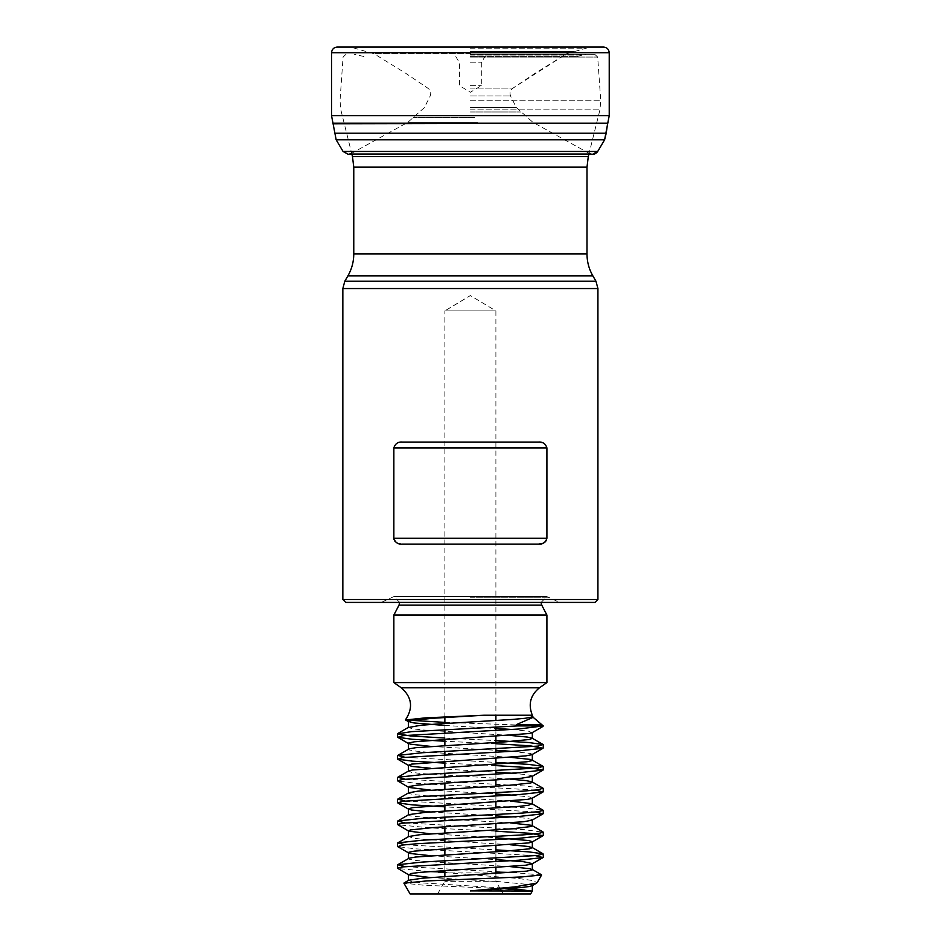 <?xml version="1.0" encoding="UTF-8"?>
<svg xmlns="http://www.w3.org/2000/svg" width="941" height="941" viewBox="0 0 941 941"><rect width="100%" height="100%" fill="white"/><g stroke="black" fill="none" stroke-linecap="round" stroke-linejoin="round"><path stroke-width="0.71" stroke-dasharray="4.71 3.53" d="M540.016 442.164L402.325 442.07C398.09 441.682 395.267 443.623 393.856 447.904L393.856 538.276L546.909 538.276L546.909 447.904L546.098 445.328L542.581 442.752M394.232 540.075L394.679 540.887M395.561 541.898L398.219 543.451M400.842 544.039L538.44 544.11M597.923 599.499L342.842 599.499M545.18 541.922L546.086 540.875M546.78 539.334L546.909 538.276M470.382 56.531L576.798 56.531L470.382 56.531M470.382 54.343L594.783 54.343L470.382 54.343M503.176 893.95L437.589 893.95L503.176 893.95L501.482 891.021M410.123 893.95L530.642 893.95M444.87 722.382L543.263 725.911M444.87 738.062L495.895 740.555M405.03 757.293L495.895 762.41M405.03 779.16L524.513 785.947L542.981 788.217M405.018 801.026L524.525 807.813L543.016 810.072M405.042 822.893L524.502 829.68L543.216 832.232M405.018 844.759L495.895 849.876M405.03 866.614L502.612 872.084M495.895 872.084L444.87 872.084M429.214 871.589L397.761 868.496M535.735 855.687L416.204 848.9L397.761 846.629M495.895 831.197L431.296 827.986L397.761 824.775M535.735 811.954L444.87 806.837M535.747 790.087L416.193 783.3L397.749 781.042M495.895 765.598L444.87 763.116M495.895 743.731L444.87 741.249M532.335 715.242L531.747 715.242M393.856 682.59L546.909 682.59M393.856 615.049L546.909 615.049M345.747 602.416L595.018 602.416M444.87 872.601L518.456 878.494L532.865 880.564L537.076 882.67L536.523 883.14M505.47 888.822L423.897 885.222L403.936 883.187M541.51 874.989L512.527 872.507M531.712 891.021L532.335 891.021M538.44 442.07L402.325 442.07L538.44 442.07M470.382 85.678L481.31 85.678L470.382 85.678M470.382 62.835L481.31 62.835L470.382 62.835M444.87 717.477L444.87 310.883L495.895 310.883L444.87 310.883L470.382 295.556L495.895 310.883L495.895 715.242M500.412 889.163L495.895 881.329L444.87 881.329L495.895 881.329L495.895 873.636M495.895 867.578L495.895 861.497M495.895 858.31L495.895 851.77M495.895 845.712L495.895 839.643M495.895 836.455L495.895 829.903M495.895 823.857L495.895 817.776M495.895 814.588L495.895 808.037M495.895 801.991L495.895 795.91M495.895 792.722L495.895 786.17M495.895 780.124L495.895 774.043M495.895 770.855L495.895 764.315M495.895 758.258L495.895 752.177M495.895 748.989L495.895 742.449M495.895 736.391L495.895 730.31M495.895 727.122L495.895 720.583M510.34 888.48L421.627 882.893L411.711 881.717L408.723 880.247M510.34 866.614L430.237 861.721L416.863 860.556L409.547 859.38L408.723 858.38M510.34 844.759L424.168 839.384L413.111 838.208L408.723 836.514M510.34 822.893L433.33 818.223L410.417 815.871L408.712 814.647M510.34 801.026L426.896 795.874L414.734 794.698L408.853 793.522L408.723 792.781M510.34 779.16L421.286 773.537L411.535 772.361L408.723 770.914M510.34 757.293L429.814 752.365L416.581 751.2L409.441 750.024L408.723 749.06M510.34 735.427L423.791 730.028L412.887 728.852L408.429 727.522M444.87 725.464L495.895 728.416M511.563 729.463L528.654 731.204L532.041 732.745M430.425 746.366L495.895 750.283M511.551 751.33L530.983 753.541L532.041 754.6M430.425 768.232L495.895 772.149M511.539 773.196L527.195 774.702L532.171 775.878L532.041 776.466M430.425 790.087L495.895 794.004M511.563 795.063L530.042 797.051L532.041 798.333M430.425 811.954L495.895 815.871M511.539 816.929L525.501 818.211L531.759 819.388L532.041 820.199M430.425 833.82L495.895 837.737M430.425 855.687L495.895 859.603M430.425 877.553L499.753 881.705L530.936 884.716M470.453 47.062L350.617 47.062L470.453 47.062M348.241 154.336L592.524 154.336L589.76 153.665L350.993 153.665L589.76 153.665L532.888 122.295L516.35 107.568L510.528 95.923C509.399 92.712 510.234 90.101 513.033 88.113L566.576 53.825L590.148 47.062L603.581 47.05L337.184 47.05L603.581 47.05C607.004 47.415 608.886 49.32 609.227 52.767L331.538 52.767M333.008 123.2L607.757 123.2L333.208 123.753M609.462 75.527L609.227 115.672L331.538 115.672M342.842 288.546L597.923 288.546M470.382 100.746L600.746 100.746L470.382 100.746M470.382 57.048L597.688 57.048L470.382 57.048M588.29 156.571L352.475 156.571M470.382 109.838L599.946 109.838L470.382 109.838M586.996 253.976L353.769 253.976M353.769 167.145L586.996 167.145M595.971 281.253L344.794 281.253M347.911 275.842L592.854 275.842M470.382 55.072L583.149 55.072L470.382 55.072M520.702 724.641L541.075 724.641M401.289 687.8L539.475 687.8M399.031 605.11L541.734 605.11M470.382 597.241L549.603 597.241L470.382 597.241M393.856 447.904L546.909 447.904M470.535 53.825L374.189 53.825L470.535 53.825M470.382 51.579L573.916 51.579L470.382 51.579M470.382 51.52L574.504 51.52L470.382 51.52M470.382 48.756L583.585 48.756L470.382 48.756M334.561 133.222L606.204 133.222M336.16 139.809L604.604 139.809M343.065 151.466L597.7 151.466M477.757 122.295L407.876 122.295L477.757 122.295M474.782 117.554L413.405 117.554L474.782 117.554M474.452 117.154L413.722 117.154L474.452 117.154M470.382 111.979L520.644 111.979L470.382 111.979M470.382 107.568L516.35 107.568L470.382 107.568M470.382 95.923L510.528 95.923L470.382 95.923M470.382 88.113L513.033 88.113L470.382 88.113M345.982 54.343L343.077 57.048L340.019 100.746L340.818 109.838L351.91 154.336M594.783 54.343L597.688 57.048L600.746 100.746L599.946 109.838L588.854 154.336M576.798 56.531L586.325 54.343M363.967 56.531L354.439 54.343M399.69 602.416L393.856 596.582L381.223 602.416M541.075 602.416L546.909 596.582L393.856 596.582L546.909 596.582L559.542 602.416M455.809 56.531L459.455 62.835L459.455 85.678L470.382 92.242L481.31 85.678L481.31 62.835L484.956 56.531M437.589 893.95L444.87 881.329L444.87 876.589M444.87 870.531L444.87 863.991M444.87 860.803L444.87 854.722M444.87 848.676L444.87 842.124M444.87 838.937L444.87 832.856M444.87 826.81L444.87 820.258M444.87 817.07L444.87 810.989M444.87 804.943L444.87 798.391M444.87 795.216L444.87 789.123M444.87 783.077L444.87 776.537M444.87 773.337L444.87 767.268M444.87 761.21L444.87 754.67M444.87 751.483L444.87 745.401M444.87 739.344L444.87 732.804M444.87 729.616L444.87 723.535M589.76 153.665L532.888 122.295L516.35 107.568L510.528 95.923C509.41 92.747 510.245 90.148 513.033 88.113L535.006 73.327L566.576 53.825L590.148 47.062L603.581 47.05M350.993 153.665L407.876 122.295L424.415 107.568L430.237 95.923C431.354 92.747 430.519 90.148 427.732 88.113L405.759 73.327L374.189 53.825L350.617 47.062L337.184 47.05"/><path stroke-width="1.41" d="M546.909 538.276L393.856 538.276L393.856 447.904C395.267 443.623 398.09 441.682 402.325 442.07L538.44 442.07C542.686 441.694 545.509 443.634 546.909 447.904L546.909 538.276C545.498 542.557 542.675 544.51 538.44 544.11L402.325 544.11C398.078 544.498 395.255 542.557 393.856 538.276L393.985 539.322M394.679 540.887L395.561 541.898M398.219 543.451L400.842 544.039M342.842 599.499L597.923 599.499L597.923 288.546L342.842 288.546L342.842 599.499L345.747 602.416L595.018 602.416L597.923 599.499M538.44 544.11L542.91 543.31L545.18 541.922M546.086 540.875L546.521 540.087M542.581 442.752L540.016 442.164M536.523 883.14L514.421 886.928L470.382 890.88L532.335 891.021L530.642 893.95L410.123 893.95L403.912 883.199L426.767 880.917L521.879 876.93L541.51 874.989M444.87 722.382L405.689 719.983L425.167 717.889L483.862 715.242L432.931 718.265L410.288 720.618L408.441 721.476L408.429 727.522L420.392 725.323L435.354 724.147L512.633 719.442L525.266 718.265L531.689 717.089L532.324 716.595L531.747 716.113L543.263 725.911L517.762 725.911L411.57 731.639L397.537 733.839L410.535 735.944L444.87 738.062M495.895 740.555L528.477 742.508L543.004 744.484L537.97 746.095L422.109 752.753L397.749 755.411L405.03 757.293M495.895 762.41L528.477 764.374L543.016 766.339L537.97 767.974L422.144 774.619L397.784 777.278L405.03 779.16M542.981 788.217L537.993 789.828L522.914 791.158L422.121 796.486L397.749 799.144L405.018 801.026M408.712 814.647L425.461 812.342L518.068 806.461L528.477 805.284L532.041 803.72L543.263 810.366L537.981 811.695L522.973 813.024L422.18 818.352L397.784 821.011L405.042 822.893M543.216 832.232L537.993 833.561L522.937 834.89L422.133 840.207L397.749 842.877L405.018 844.759M495.895 849.876L528.477 851.84L543.016 853.805L537.981 855.428L422.18 862.074L397.772 864.732L405.03 866.614M512.527 872.507L495.895 872.084M444.87 872.084L429.214 871.589M542.992 857.58L531.747 864.073L525.454 865.25L420.639 872.307L411.205 873.483L408.723 874.859L397.514 868.214L402.783 866.884L518.632 860.227L542.981 857.569L535.735 855.687M397.761 846.629L402.795 845.018L417.839 843.677L518.644 838.36L543.016 835.702L530.254 833.303L495.895 831.197M542.981 813.859L532.041 820.199L523.525 821.74L432.484 827.621L410.158 829.974L408.723 831.126L397.502 824.481L402.795 823.152L518.609 816.494L542.969 813.836L535.735 811.954M444.87 806.837L412.287 804.873L397.772 802.896L402.772 801.285L518.632 794.639L543.016 791.969L535.747 790.087M542.992 770.126L532.041 776.466L521.385 778.231L429.425 784.112L416.334 785.288L409.359 786.464L408.723 787.405L397.502 780.759L402.807 779.419L518.609 772.761L542.981 770.103L530.23 767.715L495.895 765.598M444.87 763.116L412.287 761.14L397.772 759.175L402.772 757.552L518.656 750.906L543.016 748.236L530.254 745.848L495.895 743.731M444.87 741.249L412.264 739.273L397.749 737.309L402.807 735.686L518.644 729.04L543.157 725.911M533.418 717.218L516.338 724.641L517.762 725.911M531.747 716.113L531.747 715.242A21.866 21.655 90 0 0 532.371 716.442M483.862 715.242L532.335 715.242C528.019 704.35 530.395 695.199 539.475 687.8L401.289 687.8C411.97 697.199 413.393 707.832 405.547 719.7M539.475 687.8L546.909 682.59L393.856 682.59L401.289 687.8M393.856 615.049L399.031 605.11L541.734 605.11L546.909 615.049L393.856 615.049L393.856 682.59M510.34 888.48L531.712 891.021L505.47 888.822M438.153 872.084L444.87 872.601M495.895 873.636L495.895 867.578M495.895 861.497L495.895 858.31M495.895 851.77L495.895 845.712M495.895 839.643L495.895 836.455M495.895 829.903L495.895 823.857M495.895 817.776L495.895 814.588M495.895 808.037L495.895 801.991M495.895 795.91L495.895 792.722M495.895 786.17L495.895 780.124M495.895 774.043L495.895 770.855M495.895 764.315L495.895 758.258M495.895 752.177L495.895 748.989M495.895 742.449L495.895 736.391M495.895 730.31L495.895 727.122M495.895 720.583L495.895 715.242M500.412 889.163L501.482 891.021M404.089 882.929L408.723 880.247L422.474 878.188L526.76 871.131L532.088 869.955L530.43 868.778L510.34 866.614M397.749 864.744L409.112 858.204L415.593 857.028L505.588 851.146L529.736 848.794L532.265 847.618L527.795 846.441L510.34 844.759M397.749 842.877L408.723 836.514L420.062 834.679L512.222 828.798L531.606 826.457L532.324 825.916L531.277 825.281L510.34 822.893M532.041 803.72L510.34 801.026M397.749 799.144L408.723 792.781L417.851 791.169L509.222 785.3L530.877 782.947L532.324 782.183L531.888 781.771L525.937 780.595L510.34 779.16M397.749 777.278L408.723 770.914L412.358 770.009L526.995 761.775L532.135 760.599L530.289 759.422L510.34 757.293M397.749 755.411L409.194 748.848L415.863 747.672L506.058 741.79L529.901 739.438L532.23 738.262L527.572 737.085L510.34 735.427M408.441 721.476L414.075 722.97L444.87 725.464M495.895 728.416L511.563 729.463M543.016 726.381L532.041 732.745L528.995 733.545L414.51 741.779L408.794 742.955L410.053 744.131L430.425 746.366M495.895 750.283L511.551 751.33M543.016 748.248L531.818 754.717L525.713 755.894L411.382 764.127L408.453 765.304L412.534 766.48L430.425 768.232M495.895 772.149L511.539 773.196M408.723 787.405L430.425 790.087M495.895 794.004L511.563 795.063M543.016 791.969L532.041 798.333L527.372 799.403L412.699 807.625L408.476 808.801L411.241 809.978L430.425 811.954M495.895 815.871L511.539 816.929M408.723 831.126L430.425 833.82M495.895 837.737L528.842 840.56L532.335 841.725L532.335 847.782M543.016 835.702L532.041 842.066L528.807 842.901L414.263 851.135L408.735 852.311L410.182 853.487L430.425 855.687M495.895 859.603L523.584 861.721L532.324 863.591M408.723 874.859L430.425 877.553M530.936 884.716L532.335 885.457L530.006 886.41L521.067 887.586L470.382 890.927M609.462 75.527L609.227 52.767C608.862 49.32 606.98 47.415 603.581 47.05L337.184 47.05C333.784 47.415 331.902 49.32 331.538 52.767L331.538 115.672L336.16 139.809L343.065 151.466L348.241 154.336L592.524 154.336L597.7 151.466C595.629 154.253 592.983 154.983 589.76 153.665M331.538 52.767L609.227 52.767L609.227 115.672L604.604 139.809L597.7 151.466L343.065 151.466M588.29 156.571L586.996 167.145L353.769 167.145L352.475 156.571L588.29 156.571L588.854 154.336M353.769 167.145L353.769 253.976L586.996 253.976C587.031 261.786 588.984 269.067 592.854 275.842L347.911 275.842L344.794 281.253L595.971 281.253L597.923 288.546M541.075 724.641L516.338 724.641M546.909 447.904L393.856 447.904M333.008 123.2L607.757 123.2L609.227 115.672L331.538 115.672M607.757 123.2L333.208 123.753M607.557 123.753L606.204 133.222L334.561 133.222M606.204 133.222L604.604 139.809L336.16 139.809M352.475 156.571L351.91 154.336M586.996 167.145L586.996 253.976M592.854 275.842L595.971 281.253M353.769 253.976C353.734 261.786 351.781 269.067 347.911 275.842M342.842 288.546L344.794 281.253M397.502 733.839L397.502 737.026M397.502 755.694L397.502 758.881M397.502 777.572L397.502 780.759M397.502 799.427L397.502 802.614M397.502 821.293L397.502 824.481M397.502 843.16L397.502 846.347M397.502 865.026L397.502 868.214M543.263 744.766L543.263 747.954M543.263 766.633L543.263 769.82M543.263 788.499L543.263 791.687M543.263 810.366L543.263 813.553M543.263 832.232L543.263 835.42M543.263 854.087L543.263 857.275M546.909 615.049L546.909 682.59M399.031 605.11L399.69 602.416M541.734 605.11L541.075 602.416M537.135 882.705L541.569 875.024M444.87 876.589L444.87 870.531M444.87 863.991L444.87 860.803M444.87 854.722L444.87 848.676M444.87 842.124L444.87 838.937M444.87 832.856L444.87 826.81M444.87 820.258L444.87 817.07M444.87 810.989L444.87 804.943M444.87 798.391L444.87 795.216M444.87 789.123L444.87 783.077M444.87 776.537L444.87 773.337M444.87 767.268L444.87 761.21M444.87 754.67L444.87 751.483M444.87 745.401L444.87 739.344M444.87 732.804L444.87 729.616M444.87 723.535L444.87 717.477M532.335 891.021L532.335 885.457M532.335 869.649L532.335 863.756M532.335 825.916L532.335 820.034M532.335 804.049L532.335 798.168M532.335 782.183L532.335 776.301M532.335 760.316L532.335 754.435M532.335 738.45L532.335 732.568M532.335 716.595L532.335 715.242M408.429 880.411L408.429 874.53M408.429 858.545L408.429 852.664M408.429 836.678L408.429 830.797M408.429 814.812L408.429 808.931M408.429 792.945L408.429 787.064M408.429 771.091L408.429 765.198M408.429 749.224L408.429 743.331M532.041 869.308L541.428 874.754M532.041 847.441L543.016 853.805M532.041 825.586L543.016 831.938M408.723 814.647L397.749 821.011M532.041 781.853L543.016 788.217M532.041 759.987L543.016 766.35M532.041 738.12L543.016 744.484M408.723 727.193L397.749 733.545M532.041 716.254L532.829 716.713M397.749 846.641L408.723 852.993M397.761 802.92L408.723 809.272M397.761 759.187L408.723 765.539M397.749 737.309L408.723 743.672M405.653 720.03L408.723 721.806M532.041 885.799L536.546 883.187M604.604 139.809L597.7 151.466M350.993 153.665L348.241 154.336"/></g></svg>
